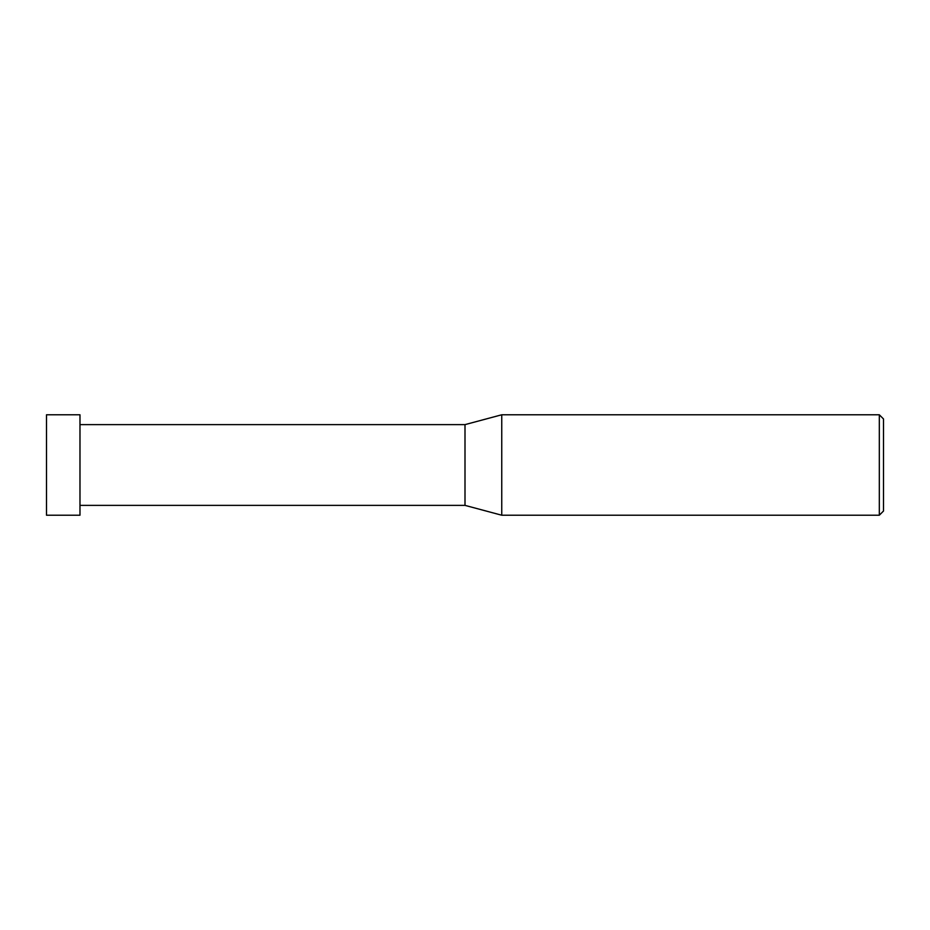 <?xml version="1.0" encoding="UTF-8"?>
<svg xmlns="http://www.w3.org/2000/svg" width="930" height="930" viewBox="0 0 930 930"><rect width="100%" height="100%" fill="white"/><g stroke="black" fill="none" stroke-linecap="round" stroke-linejoin="round"><path stroke-width="1.4" d="M879.315 414.78L879.315 515.22L501.747 515.22L501.747 414.78L879.315 414.78L883.5 418.965L883.5 511.035L879.315 515.22M79.98 505.374L465 505.374L465 424.626L465 505.374L501.747 515.22M79.98 414.78L79.98 515.22L46.5 515.22L46.5 414.78L79.98 414.78M79.98 424.626L465 424.626L501.747 414.78"/></g></svg>
